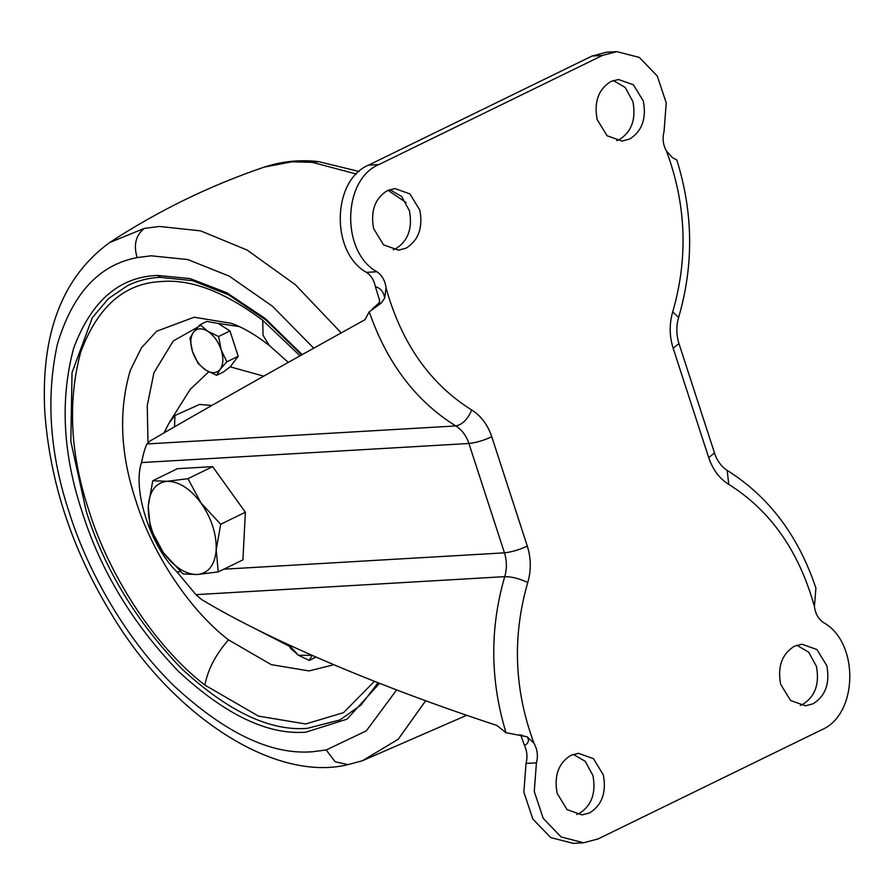 <?xml version="1.0" encoding="UTF-8"?>
<svg xmlns="http://www.w3.org/2000/svg" width="895" height="895" viewBox="0 0 895 895"><rect width="100%" height="100%" fill="white"/><g stroke="black" fill="none" stroke-linecap="round" stroke-linejoin="round"><path stroke-width="1.34" d="M301.637 354.923L265.815 319.996L228.605 294.835L192.526 280.638L159.791 277.305C148.503 277.92 137.83 280.661 127.772 285.505L108.564 298.516L92.275 317.725L72.036 372.656L70.828 441.369L86.244 511.336C104.446 568.952 136.141 621.298 181.305 668.364C227.777 711.335 269.719 731.327 307.13 728.362L339.865 719.972L360.965 705.081L378.07 682.751M288.872 644.881L298.483 655.263L309.245 660.432L315.991 657.075M309.245 660.432L312.131 655.375M216.612 375.318L220.181 369.311L226.838 361.815L238.193 356.266L229.97 330.949L218.246 323.431L206.723 321.45L200.144 324.661L193.499 332.168C190.333 336.822 190.008 343.288 192.492 351.578C195.378 359.835 199.831 366.021 205.839 370.15C211.88 373.752 216.668 373.472 220.181 369.311C223.347 364.657 223.683 358.179 221.188 349.9C218.302 341.644 213.86 335.457 207.841 331.329C201.8 327.727 197.023 328.006 193.499 332.168L189.919 338.165L192.492 351.578L198.153 363.493L205.839 370.15L216.612 375.318L223.28 372.051L230.183 366.838L238.193 356.266M239.245 326.563L218.246 323.431M263.723 376.157L230.183 366.838M208.736 371.839L190.21 389.359L169.065 422.988L164.266 432.721M200.804 325.4L173.283 340.95L153.94 372.723L147.25 405.636L147.988 442.611M251.327 626.746L289.958 646.582M226.838 361.815L221.188 349.9L218.604 336.486L207.841 331.329L200.144 324.661M288.57 644.747L290.786 648.606L298.483 655.263L312.042 655.341M218.604 336.486L229.97 330.949M616.789 140.649L619.195 139.665C631.613 131.912 636.188 119.236 632.933 101.638L625.169 87.43L613.288 80.494M629.599 139.061C642.006 131.308 646.593 118.632 643.337 101.034L633.403 84.768L618.445 79.487L610.882 81.49C598.475 89.243 593.888 101.918 597.144 119.505L607.078 135.771L622.036 141.063L629.599 139.061M393.297 249.761L395.691 248.765C408.109 241.023 412.684 228.348 409.429 210.75L401.676 196.531L389.784 189.606M406.095 248.161C418.502 240.408 423.089 227.733 419.833 210.146L409.899 193.879L394.941 188.588L387.39 190.59C374.971 198.343 370.396 211.019 373.64 228.617L383.586 244.883L398.532 250.164L406.095 248.161M800.287 705.394L802.692 704.41C815.099 696.657 819.686 683.981 816.43 666.383L808.666 652.164L796.785 645.239M813.085 703.806C825.503 696.053 830.079 683.377 826.835 665.779L816.9 649.513L801.942 644.232L794.38 646.235C781.973 653.976 777.386 666.652 780.641 684.25L790.576 700.516L805.534 705.808L813.085 703.806M576.794 814.506L579.188 813.51C591.606 805.757 596.182 793.082 592.926 775.495L585.173 761.276L573.281 754.351M589.592 812.906C601.999 805.153 606.586 792.478 603.331 774.88L593.396 758.624L578.438 753.333L570.887 755.335C558.469 763.088 553.893 775.764 557.137 793.362L567.072 809.628L582.03 814.909L589.592 812.906M369.243 311.818L364.981 319.716C270.536 372.029 198.936 412.438 150.159 440.944L146.959 443.942L455.779 425.942C415.895 401.161 387.043 363.124 369.243 311.818L381.225 303.114L384.66 298.158L386.058 287.921C385.107 280.661 382.042 275.268 376.873 271.756C340.928 251.954 342.315 179.626 378.921 164.546L602.424 55.445L616.823 51.63L606.418 52.234L592.02 56.049L602.424 55.445M372.32 308.92L378.965 303.081L381.225 303.114M146.959 443.942C145.292 447.064 143.469 453.273 141.477 462.57C132.247 489.979 150.651 546.588 177.009 571.927L195.927 594.649L201.699 599.583C267.84 639.5 377.511 686.264 496.792 725.409L505.999 732.703C490.102 680.301 489.688 628.279 504.735 576.649C507.04 568.75 506.939 560.818 504.456 552.841L468.913 443.484C466.25 435.596 461.865 429.745 455.779 425.942C462.402 424.61 467.705 419.296 471.71 410.011C481.018 415.817 487.708 424.745 491.78 436.782L527.312 546.151C531.115 558.323 531.261 570.451 527.759 582.511C512.13 636.613 514.222 690.224 534.035 743.342L527.177 736.786L505.999 732.703M378.977 303.081L379.693 300.675L375.385 286.635C380.733 288.246 383.821 292.094 384.66 298.158M815.904 588.071L814.416 606.463C799.011 551.208 770.461 510.508 728.765 484.385C719.457 478.579 712.767 469.651 708.695 457.602L673.163 348.244C669.359 336.072 669.214 323.945 672.716 311.885C688.344 257.771 686.252 204.161 666.451 151.054C663.061 144.979 662.255 138.479 664.045 131.565L666.227 102.903L657.266 76.019L639.354 57.437L616.823 51.63M814.416 606.463C815.367 613.735 818.433 619.127 823.601 622.64C859.547 642.442 858.16 714.769 821.554 729.85L598.05 838.951L583.652 842.766L573.259 843.37L550.716 837.563L532.805 818.981L523.855 792.097L526.025 763.435C527.67 757.259 527.155 751.297 524.504 745.557L520.789 735.086M526.025 763.435L536.429 762.831L534.259 791.493L543.209 818.366L561.12 836.959L583.652 842.766M536.429 762.831C538.219 755.917 537.414 749.417 534.035 743.342M375.385 286.635C374.099 280.224 371.123 275.47 366.469 272.36C330.523 252.558 331.911 180.231 368.527 165.15L592.02 56.049M666.451 151.054L672.481 157.654L676.81 159.97M519.525 734.974L521.606 735.153M527.177 736.786C529.46 740.322 528.565 743.242 524.504 745.557M150.304 528.374L148.268 506.156C147.932 521.998 152.978 537.537 163.416 552.752L150.304 528.374M163.416 552.752C174.368 567.307 185.69 574.556 197.381 574.523C208.68 573.225 214.957 564.935 216.21 549.675C216.556 533.834 211.511 518.294 201.073 503.079C190.12 488.525 178.799 481.275 167.096 481.309C155.808 482.606 149.532 490.896 148.268 506.156L152.765 480.749L167.096 481.309L187.961 478.691L201.073 503.079L220.707 524.269L216.21 549.675L218.246 571.905L197.381 574.523L183.05 573.952L163.416 552.752M220.707 524.269L245.375 512.231L242.925 559.856L218.246 571.905M245.375 512.231L212.641 466.642L187.961 478.691M212.641 466.642L177.434 468.7L152.765 480.749M318.609 161.626L312.389 162.353L291.915 161.794L264.215 167.108C281.925 161.301 300.06 159.467 318.609 161.626L359.063 171.493M406.084 202.538L387.96 190.322M356.378 174.055L312.389 162.353M466.72 715.273L362.453 760.728L398.197 739.259L425.673 700.74M341.219 332.895L295.428 284.767L247.109 250.063L200.614 230.865L159.433 226.457L144.274 228.404L109.526 242.623C157.934 210.907 209.497 185.735 264.215 167.108M144.274 228.404C135.727 235.329 133.355 245.062 137.159 257.592C98.976 264.797 72.361 293.784 57.302 344.553C45.734 398.208 49.796 454.436 69.474 513.238C87.844 571.424 125.938 639.231 173.954 685.816C225.025 733.05 271.129 755.033 312.243 751.766L326.183 749.976L366.312 730.857L396.653 689.922M109.526 242.623C62.46 276.991 40.868 333.164 44.75 411.141C49.684 481.342 71.689 548.59 110.779 612.896C171.65 715.978 274.966 782.801 348.032 764.621L335.178 761.746L326.183 749.976M313.72 348.189L272.404 306.202L229.209 276.13L187.816 259.561L151.098 255.802L137.159 257.592M302.197 354.61L265.088 318.407L226.681 292.676L190.031 278.569L157.475 275.425C119.091 276.857 91.133 301.212 73.58 348.468C59.943 399.562 62.851 454.246 82.306 512.488C100.732 570.809 132.796 623.781 178.519 671.418C225.551 714.915 268.008 735.153 305.877 732.155L346.991 719.188L379.547 683.321M157.475 275.425L160.507 277.114M300.038 355.818L262.727 320.354C224.992 292.027 191.396 279.072 161.939 281.5C124.752 282.887 97.667 306.482 80.662 352.261C67.449 401.765 70.269 454.738 89.108 511.168C107.982 572.185 152.698 644.903 204.921 685.122L258.442 716.123L305.71 723.977L343.613 712.61L374.423 681.308M211.902 405.424L199.529 404.45L174.95 415.504L174.491 426.814M174.95 415.504L169.065 422.988L164.065 432.844M262.727 320.354L263.041 335.278L269.305 345.481L288.279 362.385M204.921 685.122C207.707 669.762 215.561 654.681 228.471 639.858L271.252 664.638L309.032 670.926L333.846 664.75M269.305 345.481C255.735 334.92 243.149 327.548 231.525 323.363L194.114 317.222L156.659 331.239L141.466 347.775L130.267 370.429C118.431 410.57 120.31 454.033 135.895 500.808C150.987 549.586 186.731 607.716 228.471 639.858M386.058 287.921C401.463 343.188 430.014 383.888 471.71 410.011M368.527 165.15L378.921 164.546M366.469 272.36L376.873 271.756M195.927 594.649L504.735 576.649C511.806 576.66 519.48 578.617 527.759 582.511M177.009 571.927L180.566 571.726M223.784 569.198L504.456 552.841C511.515 552.092 519.134 549.854 527.312 546.151M141.477 462.57L468.913 443.484C475.983 442.723 483.602 440.497 491.78 436.782M815.96 588.239C798.418 535.758 768.816 496.479 727.154 470.39L728.765 484.385M672.716 311.885L678.623 317.434C676.128 326.037 676.24 334.752 678.958 343.59L714.501 452.948L708.695 457.602M678.958 343.59L673.163 348.244M348.032 764.621L362.453 760.728M714.501 452.948C715.25 456.204 719.3 465.333 727.154 470.39M678.623 317.445C693.893 265.11 693.278 212.607 676.799 159.948M521.147 735.131L522.188 735.231"/></g></svg>
